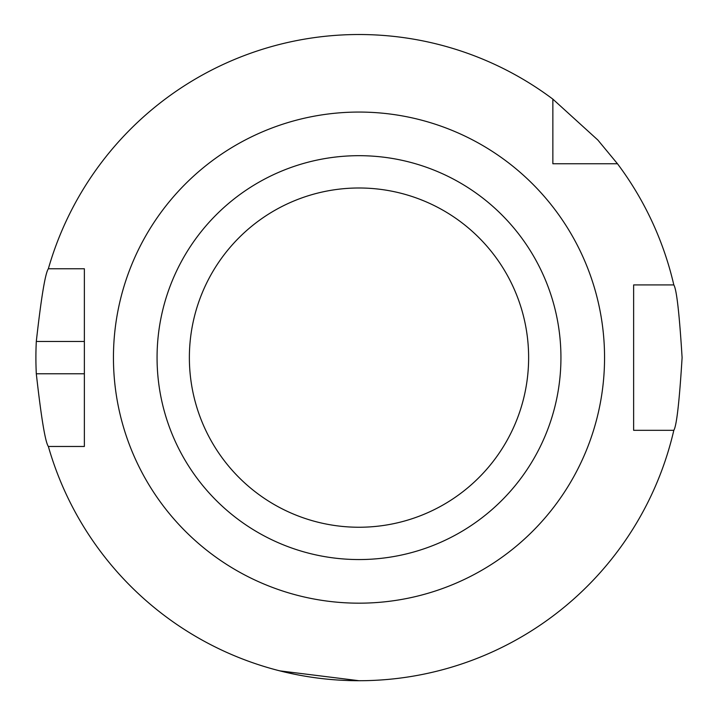<?xml version="1.0" encoding="UTF-8"?>
<svg xmlns="http://www.w3.org/2000/svg" width="718" height="718" viewBox="0 0 718 718"><rect width="100%" height="100%" fill="white"/><g stroke="black" fill="none" stroke-linecap="round" stroke-linejoin="round"><path stroke-width="1.08" d="M189.373 357.618A169.627 169.627 0 0 0 359 527.245A169.627 169.627 0 0 0 528.627 357.618A169.627 169.627 0 0 0 359 187.99A169.627 169.627 0 0 0 189.373 357.618M560.938 357.618A201.938 201.938 0 0 1 359 559.555A201.938 201.938 0 0 1 157.062 357.618A201.938 201.938 0 0 1 359 155.68A201.938 201.938 0 0 1 560.938 357.618M354.62 680.691L359 680.718L279.787 670.863M278.225 670.459L294.721 674.265M515.668 292.594L516.466 294.551M420.371 199.487L424.024 200.95M293.976 200.95L295.933 200.151M200.861 296.247L202.332 292.594M84.365 297.692L84.365 341.463L36.304 341.463A323.1 323.1 0 0 0 36.304 373.773L84.365 373.773L84.365 417.643M36.304 341.463C41.258 297.369 45.279 273.136 48.357 268.765A323.1 323.1 0 0 1 552.86 99.138L552.86 163.758L617.48 163.758A323.1 323.1 0 0 1 673.816 284.92C676.598 289.166 679.363 313.398 682.1 357.618C679.372 401.757 676.607 425.989 673.816 430.315A323.1 323.1 0 0 1 48.357 446.47C45.288 442.18 41.276 417.948 36.304 373.773M48.357 268.765L84.365 268.765L84.365 272.328M48.357 446.47L84.365 446.47L84.365 268.765M673.816 430.315L633.635 430.315L633.635 284.92L673.816 284.92M552.86 136.564L552.86 154.065M643.893 284.92L633.635 284.92L633.635 417.58M84.365 446.47L84.365 417.544M643.893 430.315L633.635 430.315M617.48 163.758L597.834 140.01L552.86 99.138M202.332 422.642L201.534 420.694M297.629 515.757L293.976 514.294M424.024 514.294L422.067 515.084M517.139 418.989L515.668 422.642M113.444 357.618A245.556 245.556 0 0 1 359 112.062A245.556 245.556 0 0 1 604.556 357.618A245.556 245.556 0 0 1 359 603.174A245.556 245.556 0 0 1 113.444 357.618"/></g></svg>
